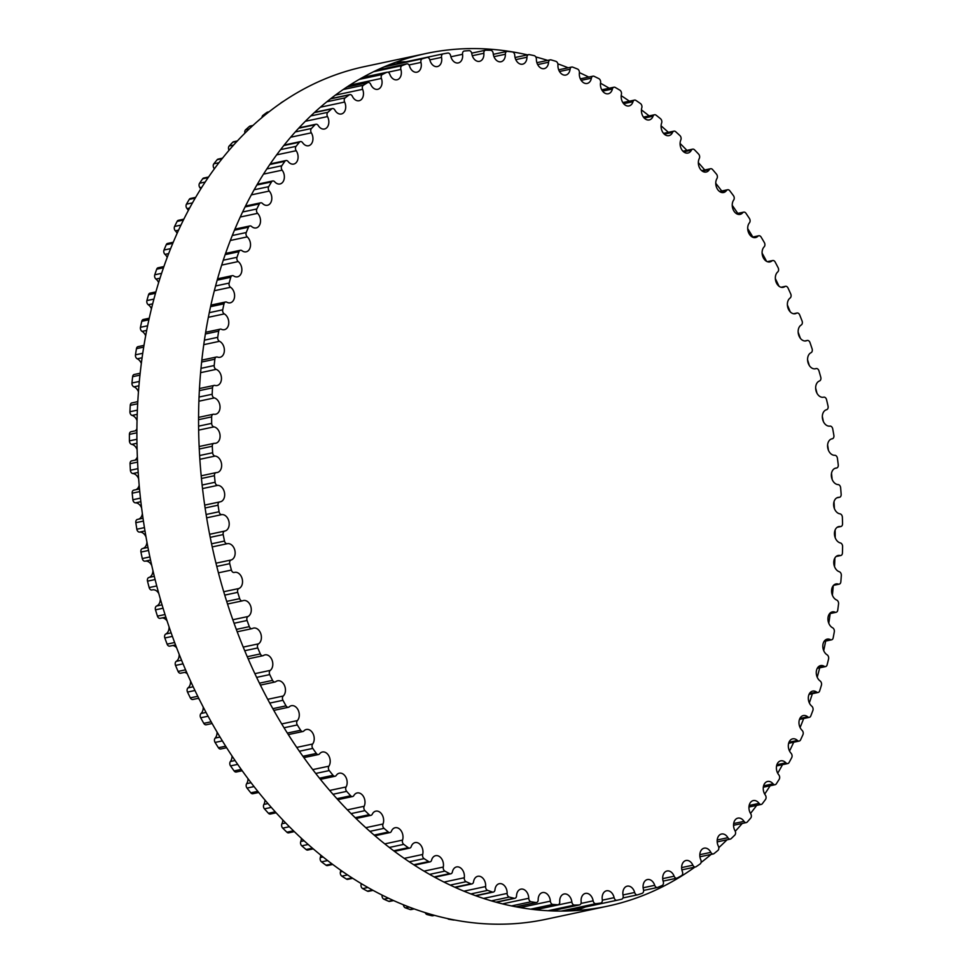 <?xml version="1.0" encoding="UTF-8"?>
<svg xmlns="http://www.w3.org/2000/svg" width="972" height="972" viewBox="0 0 972 972"><rect width="100%" height="100%" fill="white"/><g stroke="black" fill="none" stroke-linecap="round" stroke-linejoin="round"><path stroke-width="1.46" d="M141.317 363.467A8.371 5.99 78 0 0 137.271 358.802A3.159 2.26 -102 0 1 135.472 354.829A432.054 309.218 -102 0 1 136.457 348.656A3.159 2.26 -102 0 1 138.06 346.64L143.978 345.376M217.449 357.076A8.371 5.99 78 0 0 220.012 357.295A8.371 5.99 78 0 0 224.374 349.896A8.371 5.99 78 0 0 219.514 341.306A3.159 2.26 -102 0 1 217.716 337.333A432.054 309.218 -102 0 1 218.688 331.173A3.159 2.26 -102 0 1 220.292 329.144A3.159 2.26 -102 0 1 221.422 329.289A8.371 5.99 78 0 0 224.398 329.678A8.371 5.99 78 0 0 228.772 322.57A8.371 5.99 78 0 0 224.313 313.907A3.159 2.26 -102 0 1 222.71 309.813A432.054 309.218 -102 0 1 224.01 303.811A3.159 2.26 -102 0 1 225.565 301.988A3.159 2.26 -102 0 1 226.853 302.219A8.371 5.99 78 0 0 230.243 302.814A8.371 5.99 78 0 0 234.604 295.986A8.371 5.99 78 0 0 230.546 287.287A3.159 2.26 -102 0 1 229.149 283.083A432.054 309.218 -102 0 1 230.765 277.287A3.159 2.26 -102 0 1 232.272 275.659A3.159 2.26 -102 0 1 233.705 275.975A8.371 5.99 78 0 0 237.496 276.813A8.371 5.99 78 0 0 241.858 270.265A8.371 5.99 78 0 0 238.201 261.565A3.159 2.26 -102 0 1 237.01 257.288A432.054 309.218 -102 0 1 238.942 251.712A3.159 2.26 -102 0 1 240.388 250.266A3.159 2.26 -102 0 1 241.967 250.691A8.371 5.99 78 0 0 246.159 251.821A8.371 5.99 78 0 0 250.497 245.552A8.371 5.99 78 0 0 247.24 236.889A3.159 2.26 -102 0 1 246.244 232.539A432.054 309.218 -102 0 1 248.48 227.205A3.159 2.26 -102 0 1 249.865 225.954A3.159 2.26 -102 0 1 251.59 226.488A8.371 5.99 78 0 0 256.158 227.934A8.371 5.99 78 0 0 260.472 221.944A8.371 5.99 78 0 0 257.604 213.342A3.159 2.26 -102 0 1 256.827 208.968A432.054 309.218 -102 0 1 259.354 203.901A3.159 2.26 -102 0 1 260.654 202.82A3.159 2.26 -102 0 1 262.513 203.488A8.371 5.99 78 0 0 267.446 205.274A8.371 5.99 78 0 0 271.735 199.564A8.371 5.99 78 0 0 269.256 191.071A3.159 2.26 -102 0 1 268.697 186.673A432.054 309.218 -102 0 1 271.504 181.91A3.159 2.26 -102 0 1 272.719 180.974A3.159 2.26 -102 0 1 274.712 181.8A8.371 5.99 78 0 0 279.997 183.963A8.371 5.99 78 0 0 284.249 178.508A8.371 5.99 78 0 0 282.135 170.161A3.159 2.26 -102 0 1 281.807 165.75A432.054 309.218 -102 0 1 284.869 161.316A3.159 2.26 -102 0 1 285.987 160.538A3.159 2.26 -102 0 1 288.113 161.51A8.371 5.99 78 0 0 293.726 164.074A8.371 5.99 78 0 0 297.93 158.898A8.371 5.99 78 0 0 296.181 150.709A3.159 2.26 -102 0 1 296.071 146.335A432.054 309.218 -102 0 1 299.388 142.24A3.159 2.26 -102 0 1 300.397 141.596A3.159 2.26 -102 0 1 302.644 142.726A8.371 5.99 78 0 0 308.574 145.739A8.371 5.99 78 0 0 311.332 132.824A3.159 2.26 -102 0 1 311.453 128.486A432.054 309.218 -102 0 1 315.001 124.744A3.159 2.26 -102 0 1 315.9 124.246A3.159 2.26 -102 0 1 318.245 125.546A8.371 5.99 78 0 0 324.478 129.009A8.371 5.99 78 0 0 327.503 116.579A3.159 2.26 -102 0 1 327.856 112.302A432.054 309.218 -102 0 1 331.622 108.949A3.159 2.26 -102 0 1 332.388 108.548A3.159 2.26 -102 0 1 334.854 110.043A8.371 5.99 78 0 0 341.354 113.979A8.371 5.99 78 0 0 344.635 102.048A3.159 2.26 -102 0 1 345.206 97.856A432.054 309.218 -102 0 1 349.167 94.904A3.159 2.26 -102 0 1 349.811 94.612A3.159 2.26 -102 0 1 352.362 96.289A8.371 5.99 78 0 0 359.13 100.724A8.371 5.99 78 0 0 362.629 89.315A3.159 2.26 -102 0 1 363.419 85.232A432.054 309.218 -102 0 1 367.562 82.681A3.159 2.26 -102 0 1 368.072 82.474A3.159 2.26 -102 0 1 370.721 84.345A8.371 5.99 78 0 0 377.707 89.315A8.371 5.99 78 0 0 381.413 78.428A3.159 2.26 -102 0 1 382.421 74.467A432.054 309.218 -102 0 1 386.722 72.341A3.159 2.26 -102 0 1 387.099 72.22A3.159 2.26 -102 0 1 389.808 74.285A8.371 5.99 78 0 0 397.001 79.777A8.371 5.99 78 0 0 400.889 69.449A3.159 2.26 -102 0 1 402.104 65.622A432.054 309.218 -102 0 1 406.551 63.933A3.159 2.26 -102 0 1 406.782 63.873A3.159 2.26 -102 0 1 409.564 66.145A8.371 5.99 78 0 0 416.927 72.183A8.371 5.99 78 0 0 420.973 62.415A3.159 2.26 -102 0 1 422.383 58.757A432.054 309.218 -102 0 1 426.951 57.494A3.159 2.26 -102 0 1 427.036 57.482A3.159 2.26 -102 0 1 429.867 59.972A8.371 5.99 78 0 0 437.388 66.57A8.371 5.99 78 0 0 441.555 57.36A3.159 2.26 -102 0 1 443.123 53.885A3.159 2.26 -102 0 1 443.171 53.873A432.054 309.218 -102 0 1 447.837 53.059A3.159 2.26 -102 0 1 450.644 55.781A8.371 5.99 78 0 0 458.286 62.937A8.371 5.99 78 0 0 462.55 54.298A3.159 2.26 -102 0 1 464.154 51.042A3.159 2.26 -102 0 1 464.349 51.006A432.054 309.218 -102 0 1 469.099 50.653A3.159 2.26 -102 0 1 471.785 53.606A8.371 5.99 78 0 0 479.524 61.333A8.371 5.99 78 0 0 483.849 53.266A3.159 2.26 -102 0 1 485.478 50.216A3.159 2.26 -102 0 1 485.842 50.179A432.054 309.218 -102 0 1 490.629 50.277A3.159 2.26 -102 0 1 493.193 53.448A8.371 5.99 78 0 0 500.993 61.746A8.371 5.99 78 0 0 505.355 54.25A3.159 2.26 -102 0 1 507.007 51.419A3.159 2.26 -102 0 1 507.518 51.395A432.054 309.218 -102 0 1 512.341 51.941A3.159 2.26 -102 0 1 514.747 55.307A8.371 5.99 78 0 0 522.596 64.176A8.371 5.99 78 0 0 526.97 57.251A3.159 2.26 -102 0 1 528.622 54.639A3.159 2.26 -102 0 1 529.29 54.626A432.054 309.218 -102 0 1 534.114 55.623A3.159 2.26 -102 0 1 536.374 59.183A8.371 5.99 78 0 0 544.235 68.623A8.371 5.99 78 0 0 548.572 62.257A3.159 2.26 -102 0 1 550.225 59.851A3.159 2.26 -102 0 1 551.051 59.887A432.054 309.218 -102 0 1 555.863 61.321A3.159 2.26 -102 0 1 557.952 65.051A8.371 5.99 78 0 0 565.789 75.063A8.371 5.99 78 0 0 570.09 69.243A3.159 2.26 -102 0 1 571.706 67.044A3.159 2.26 -102 0 1 572.702 67.141A432.054 309.218 -102 0 1 577.477 69.012A3.159 2.26 -102 0 1 579.385 72.888A8.371 5.99 78 0 0 587.173 83.446A8.371 5.99 78 0 0 591.389 78.173A3.159 2.26 -102 0 1 592.993 76.181A3.159 2.26 -102 0 1 594.135 76.338A432.054 309.218 -102 0 1 598.849 78.635A3.159 2.26 -102 0 1 600.575 82.656A8.371 5.99 78 0 0 608.278 93.762A8.371 5.99 78 0 0 612.396 89.011A3.159 2.26 -102 0 1 613.94 87.213A3.159 2.26 -102 0 1 615.252 87.456A432.054 309.218 -102 0 1 619.881 90.177A3.159 2.26 -102 0 1 621.412 94.308A8.371 5.99 78 0 0 622.943 102.74A8.371 5.99 78 0 0 629.006 105.936A8.371 5.99 78 0 0 632.991 101.696A3.159 2.26 -102 0 1 634.485 100.104A3.159 2.26 -102 0 1 635.943 100.432A432.054 309.218 -102 0 1 640.463 103.554A3.159 2.26 -102 0 1 641.799 107.783A8.371 5.99 78 0 0 643.039 116.494A8.371 5.99 78 0 0 649.26 119.921A8.371 5.99 78 0 0 653.075 116.178A3.159 2.26 -102 0 1 654.521 114.757A3.159 2.26 -102 0 1 656.112 115.206A432.054 309.218 -102 0 1 660.51 118.718A3.159 2.26 -102 0 1 661.628 123.019A8.371 5.99 78 0 0 662.576 131.985A8.371 5.99 78 0 0 668.93 135.643A8.371 5.99 78 0 0 672.563 132.374A3.159 2.26 -102 0 1 673.936 131.147A3.159 2.26 -102 0 1 675.674 131.706A432.054 309.218 -102 0 1 679.926 135.582A3.159 2.26 -102 0 1 680.825 139.944A8.371 5.99 78 0 0 681.457 149.141A8.371 5.99 78 0 0 687.945 153.041A8.371 5.99 78 0 0 691.359 150.223A3.159 2.26 -102 0 1 692.647 149.153A3.159 2.26 -102 0 1 694.53 149.846A432.054 309.218 -102 0 1 698.601 154.086A3.159 2.26 -102 0 1 699.293 158.485A8.371 5.99 78 0 0 699.573 167.877A8.371 5.99 78 0 0 706.194 172.032A8.371 5.99 78 0 0 709.366 169.626A3.159 2.26 -102 0 1 710.568 168.727A3.159 2.26 -102 0 1 712.585 169.565A432.054 309.218 -102 0 1 716.473 174.134A3.159 2.26 -102 0 1 716.947 178.544A8.371 5.99 78 0 0 716.862 188.106A8.371 5.99 78 0 0 723.605 192.517A8.371 5.99 78 0 0 726.521 190.5A3.159 2.26 -102 0 1 727.615 189.747A3.159 2.26 -102 0 1 729.753 190.743A432.054 309.218 -102 0 1 733.435 195.627A3.159 2.26 -102 0 1 733.69 200.025A8.371 5.99 78 0 0 733.216 209.721A8.371 5.99 78 0 0 740.081 214.387A8.371 5.99 78 0 0 742.705 212.746A3.159 2.26 -102 0 1 743.702 212.127A3.159 2.26 -102 0 1 745.961 213.281A432.054 309.218 -102 0 1 749.412 218.457A3.159 2.26 -102 0 1 749.436 222.831A8.371 5.99 78 0 0 748.574 232.636A8.371 5.99 78 0 0 755.548 237.557A8.371 5.99 78 0 0 757.881 236.257A3.159 2.26 -102 0 1 758.755 235.759A3.159 2.26 -102 0 1 761.125 237.095A432.054 309.218 -102 0 1 764.332 242.526A3.159 2.26 -102 0 1 764.138 246.852A8.371 5.99 78 0 0 762.862 256.73A8.371 5.99 78 0 0 769.946 261.918A8.371 5.99 78 0 0 771.95 260.909A3.159 2.26 -102 0 1 772.704 260.532A3.159 2.26 -102 0 1 775.17 262.039A432.054 309.218 -102 0 1 778.135 267.725A3.159 2.26 -102 0 1 777.709 271.966A8.371 5.99 78 0 0 776.008 281.88A8.371 5.99 78 0 0 783.189 287.335A8.371 5.99 78 0 0 784.854 286.594A3.159 2.26 -102 0 1 785.473 286.315A3.159 2.26 -102 0 1 788.037 288.028A432.054 309.218 -102 0 1 790.722 293.909A3.159 2.26 -102 0 1 790.078 298.064A8.371 5.99 78 0 0 787.952 307.978A8.371 5.99 78 0 0 795.218 313.701A8.371 5.99 78 0 0 796.518 313.203A3.159 2.26 -102 0 1 797.016 313.008A3.159 2.26 -102 0 1 799.664 314.904A432.054 309.218 -102 0 1 802.07 320.979A3.159 2.26 -102 0 1 801.207 325.025A8.371 5.99 78 0 0 798.632 334.89A8.371 5.99 78 0 0 805.982 340.893A8.371 5.99 78 0 0 806.906 340.577A3.159 2.26 -102 0 1 807.258 340.467A3.159 2.26 -102 0 1 809.992 342.569A432.054 309.218 -102 0 1 812.094 348.79A3.159 2.26 -102 0 1 811.025 352.702A8.371 5.99 78 0 0 807.987 362.495A8.371 5.99 78 0 0 815.423 368.765A8.371 5.99 78 0 0 815.97 368.619A3.159 2.26 -102 0 1 816.176 368.558A3.159 2.26 -102 0 1 818.959 370.867A432.054 309.218 -102 0 1 820.769 377.221A3.159 2.26 -102 0 1 819.481 380.988A8.371 5.99 78 0 0 815.994 390.647A8.371 5.99 78 0 0 823.503 397.208A8.371 5.99 78 0 0 823.649 397.171A3.159 2.26 -102 0 1 823.709 397.159A3.159 2.26 -102 0 1 826.552 399.674A432.054 309.218 -102 0 1 828.047 406.126A3.159 2.26 -102 0 1 826.552 409.722A8.371 5.99 78 0 0 822.567 419.041A8.371 5.99 78 0 0 829.918 426.113A3.159 2.26 -102 0 1 832.712 428.859A432.054 309.218 -102 0 1 833.879 435.371A3.159 2.26 -102 0 1 832.299 438.773A3.159 2.26 -102 0 1 832.19 438.785A8.371 5.99 78 0 0 831.935 438.834A8.371 5.99 78 0 0 827.731 447.8A8.371 5.99 78 0 0 834.741 455.297A3.159 2.26 -102 0 1 837.414 458.274A432.054 309.218 -102 0 1 838.253 464.823A3.159 2.26 -102 0 1 836.637 468.006A3.159 2.26 -102 0 1 836.382 468.042A8.371 5.99 78 0 0 835.713 468.127A8.371 5.99 78 0 0 831.461 476.802A8.371 5.99 78 0 0 838.107 484.591A3.159 2.26 -102 0 1 840.634 487.786A432.054 309.218 -102 0 1 841.157 494.323A3.159 2.26 -102 0 1 839.516 497.3A3.159 2.26 -102 0 1 839.103 497.336A8.371 5.99 78 0 0 838.01 497.421A8.371 5.99 78 0 0 833.721 505.817A8.371 5.99 78 0 0 839.978 513.848A3.159 2.26 -102 0 1 842.372 517.25A432.054 309.218 -102 0 1 842.554 523.762A3.159 2.26 -102 0 1 840.902 526.508A3.159 2.26 -102 0 1 840.33 526.532A8.371 5.99 78 0 0 838.812 526.581A8.371 5.99 78 0 0 834.498 534.697A8.371 5.99 78 0 0 840.367 542.935A3.159 2.26 -102 0 1 842.603 546.519A432.054 309.218 -102 0 1 842.445 552.971A3.159 2.26 -102 0 1 840.792 555.51A3.159 2.26 -102 0 1 840.063 555.498A8.371 5.99 78 0 0 838.131 555.474A8.371 5.99 78 0 0 833.794 563.298A8.371 5.99 78 0 0 839.261 571.706A3.159 2.26 -102 0 1 841.327 575.46A432.054 309.218 -102 0 1 840.841 581.815A3.159 2.26 -102 0 1 839.201 584.148A3.159 2.26 -102 0 1 838.314 584.099A8.371 5.99 78 0 0 835.956 583.953A8.371 5.99 78 0 0 831.595 591.486A8.371 5.99 78 0 0 836.661 600.028A3.159 2.26 -102 0 1 838.557 603.928A432.054 309.218 -102 0 1 837.743 610.173A3.159 2.26 -102 0 1 836.127 612.287A3.159 2.26 -102 0 1 835.082 612.178A8.371 5.99 78 0 0 832.299 611.886A8.371 5.99 78 0 0 827.937 619.14A8.371 5.99 78 0 0 832.603 627.778A3.159 2.26 -102 0 1 834.304 631.812A432.054 309.218 -102 0 1 833.162 637.899A3.159 2.26 -102 0 1 831.57 639.819A3.159 2.26 -102 0 1 830.367 639.625A8.371 5.99 78 0 0 827.184 639.139A8.371 5.99 78 0 0 822.81 646.113A8.371 5.99 78 0 0 827.075 654.8A3.159 2.26 -102 0 1 828.581 658.943A432.054 309.218 -102 0 1 827.111 664.848A3.159 2.26 -102 0 1 825.58 666.573A3.159 2.26 -102 0 1 824.22 666.306A8.371 5.99 78 0 0 820.635 665.589A8.371 5.99 78 0 0 816.261 672.284A8.371 5.99 78 0 0 820.125 680.983A3.159 2.26 -102 0 1 821.425 685.224A432.054 309.218 -102 0 1 819.651 690.922A3.159 2.26 -102 0 1 818.169 692.453A3.159 2.26 -102 0 1 816.662 692.076A8.371 5.99 78 0 0 812.665 691.104A8.371 5.99 78 0 0 808.315 697.507A8.371 5.99 78 0 0 811.778 706.194A3.159 2.26 -102 0 1 812.871 710.508A432.054 309.218 -102 0 1 810.782 715.975A3.159 2.26 -102 0 1 809.372 717.324A3.159 2.26 -102 0 1 807.72 716.838A8.371 5.99 78 0 0 803.334 715.562A8.371 5.99 78 0 0 799.008 721.686A8.371 5.99 78 0 0 802.07 730.324A3.159 2.26 -102 0 1 802.945 734.686A432.054 309.218 -102 0 1 800.563 739.886A3.159 2.26 -102 0 1 799.227 741.053A3.159 2.26 -102 0 1 797.429 740.457A8.371 5.99 78 0 0 792.678 738.842A8.371 5.99 78 0 0 788.377 744.698A8.371 5.99 78 0 0 791.05 753.239A3.159 2.26 -102 0 1 791.718 757.638A432.054 309.218 -102 0 1 789.057 762.546A3.159 2.26 -102 0 1 787.794 763.555A3.159 2.26 -102 0 1 785.862 762.813A8.371 5.99 78 0 0 780.747 760.845A8.371 5.99 78 0 0 776.482 766.422A8.371 5.99 78 0 0 778.779 774.854A3.159 2.26 -102 0 1 779.216 779.252A432.054 309.218 -102 0 1 776.288 783.857A3.159 2.26 -102 0 1 775.121 784.708A3.159 2.26 -102 0 1 773.056 783.821A8.371 5.99 78 0 0 767.613 781.452A8.371 5.99 78 0 0 763.385 786.761A8.371 5.99 78 0 0 765.304 795.047A3.159 2.26 -102 0 1 765.523 799.434A432.054 309.218 -102 0 1 762.327 803.71A3.159 2.26 -102 0 1 761.27 804.415A3.159 2.26 -102 0 1 759.083 803.358A8.371 5.99 78 0 0 753.312 800.576A8.371 5.99 78 0 0 750.7 813.722A3.159 2.26 -102 0 1 750.7 818.084A432.054 309.218 -102 0 1 747.261 821.996A3.159 2.26 -102 0 1 746.302 822.579A3.159 2.26 -102 0 1 744.005 821.352A8.371 5.99 78 0 0 737.918 818.12A8.371 5.99 78 0 0 735.026 830.793A3.159 2.26 -102 0 1 734.796 835.106A432.054 309.218 -102 0 1 731.138 838.654A3.159 2.26 -102 0 1 730.3 839.103A3.159 2.26 -102 0 1 727.894 837.706A8.371 5.99 78 0 0 721.528 834.012A8.371 5.99 78 0 0 718.369 846.187A3.159 2.26 -102 0 1 717.919 850.427A432.054 309.218 -102 0 1 714.043 853.586A3.159 2.26 -102 0 1 713.339 853.926A3.159 2.26 -102 0 1 710.824 852.347A8.371 5.99 78 0 0 704.19 848.155A8.371 5.99 78 0 0 700.788 859.831A3.159 2.26 -102 0 1 700.119 863.974A432.054 309.218 -102 0 1 696.061 866.732A3.159 2.26 -102 0 1 695.478 866.975A3.159 2.26 -102 0 1 692.878 865.202A8.371 5.99 78 0 0 686.001 860.499A8.371 5.99 78 0 0 682.393 871.641A3.159 2.26 -102 0 1 681.494 875.675A432.054 309.218 -102 0 1 677.265 878.02A3.159 2.26 -102 0 1 676.828 878.178A3.159 2.26 -102 0 1 674.143 876.209A8.371 5.99 78 0 0 667.059 870.985A8.371 5.99 78 0 0 663.256 881.592A3.159 2.26 -102 0 1 662.151 885.48A432.054 309.218 -102 0 1 657.765 887.4A3.159 2.26 -102 0 1 657.461 887.485A3.159 2.26 -102 0 1 654.715 885.31A8.371 5.99 78 0 0 647.425 879.551A8.371 5.99 78 0 0 643.464 889.599A3.159 2.26 -102 0 1 642.152 893.341A432.054 309.218 -102 0 1 637.632 894.823A3.159 2.26 -102 0 1 637.486 894.86A3.159 2.26 -102 0 1 634.667 892.478A8.371 5.99 78 0 0 627.219 886.16A8.371 5.99 78 0 0 623.113 895.649A3.159 2.26 -102 0 1 621.606 899.234A432.054 309.218 -102 0 1 617.05 900.242A432.054 309.218 -102 0 1 616.977 900.266A3.159 2.26 -102 0 1 614.122 897.666A8.371 5.99 78 0 0 606.528 890.789A8.371 5.99 78 0 0 602.312 899.708A3.159 2.26 -102 0 1 600.72 903.085A3.159 2.26 -102 0 1 600.611 903.097A432.054 309.218 -102 0 1 595.897 903.681A3.159 2.26 -102 0 1 593.151 900.85A8.371 5.99 78 0 0 585.448 893.402A8.371 5.99 78 0 0 581.159 901.761A3.159 2.26 -102 0 1 579.531 904.908A3.159 2.26 -102 0 1 579.263 904.944A432.054 309.218 -102 0 1 574.488 905.078A3.159 2.26 -102 0 1 571.864 902.016A8.371 5.99 78 0 0 564.088 893.997A8.371 5.99 78 0 0 559.738 901.785A3.159 2.26 -102 0 1 558.098 904.725A3.159 2.26 -102 0 1 557.661 904.75A432.054 309.218 -102 0 1 552.849 904.434A3.159 2.26 -102 0 1 550.371 901.166A8.371 5.99 78 0 0 542.534 892.575A8.371 5.99 78 0 0 538.172 899.793A3.159 2.26 -102 0 1 536.52 902.514A3.159 2.26 -102 0 1 535.924 902.526A432.054 309.218 -102 0 1 531.101 901.761A3.159 2.26 -102 0 1 528.756 898.286A8.371 5.99 78 0 0 520.907 889.137A8.371 5.99 78 0 0 516.545 895.783A3.159 2.26 -102 0 1 514.893 898.298A3.159 2.26 -102 0 1 514.152 898.274A432.054 309.218 -102 0 1 509.316 897.059A3.159 2.26 -102 0 1 507.141 893.414A8.371 5.99 78 0 0 499.304 883.694A8.371 5.99 78 0 0 494.967 889.781A3.159 2.26 -102 0 1 493.339 892.077A3.159 2.26 -102 0 1 492.427 892.029A432.054 309.218 -102 0 1 487.628 890.364A3.159 2.26 -102 0 1 485.623 886.561A8.371 5.99 78 0 0 477.811 876.282A8.371 5.99 78 0 0 473.546 881.823A3.159 2.26 -102 0 1 471.942 883.913A3.159 2.26 -102 0 1 470.873 883.791A432.054 309.218 -102 0 1 466.123 881.701A3.159 2.26 -102 0 1 464.3 877.752A8.371 5.99 78 0 0 456.561 866.927A8.371 5.99 78 0 0 452.393 871.933A3.159 2.26 -102 0 1 450.814 873.816A3.159 2.26 -102 0 1 449.586 873.621A432.054 309.218 -102 0 1 444.909 871.119A3.159 2.26 -102 0 1 443.281 867.036A8.371 5.99 78 0 0 441.616 858.762A8.371 5.99 78 0 0 435.626 855.676A8.371 5.99 78 0 0 431.58 860.159A3.159 2.26 -102 0 1 430.049 861.86A3.159 2.26 -102 0 1 428.676 861.569A432.054 309.218 -102 0 1 424.096 858.653A3.159 2.26 -102 0 1 422.662 854.473A8.371 5.99 78 0 0 421.265 845.895A8.371 5.99 78 0 0 415.129 842.59A8.371 5.99 78 0 0 411.229 846.576A3.159 2.26 -102 0 1 409.759 848.082A3.159 2.26 -102 0 1 408.228 847.693A432.054 309.218 -102 0 1 403.769 844.376A3.159 2.26 -102 0 1 402.542 840.1A8.371 5.99 78 0 0 401.436 831.267A8.371 5.99 78 0 0 395.154 827.719A8.371 5.99 78 0 0 391.424 831.218A3.159 2.26 -102 0 1 390.015 832.542A3.159 2.26 -102 0 1 388.35 832.044A432.054 309.218 -102 0 1 384.025 828.351A3.159 2.26 -102 0 1 383.004 824.013A8.371 5.99 78 0 0 382.215 814.925A8.371 5.99 78 0 0 375.8 811.146A8.371 5.99 78 0 0 372.276 814.184A3.159 2.26 -102 0 1 370.94 815.338A3.159 2.26 -102 0 1 369.129 814.706A432.054 309.218 -102 0 1 364.962 810.648A3.159 2.26 -102 0 1 364.16 806.274A8.371 5.99 78 0 0 363.71 796.967A8.371 5.99 78 0 0 357.161 792.945A8.371 5.99 78 0 0 353.857 795.546A3.159 2.26 -102 0 1 352.617 796.53A3.159 2.26 -102 0 1 350.661 795.776A432.054 309.218 -102 0 1 346.676 791.366A3.159 2.26 -102 0 1 346.093 786.956A8.371 5.99 78 0 0 345.996 777.479A8.371 5.99 78 0 0 339.313 773.202A8.371 5.99 78 0 0 336.263 775.401A3.159 2.26 -102 0 1 335.121 776.227A3.159 2.26 -102 0 1 333.044 775.316A432.054 309.218 -102 0 1 329.253 770.577A3.159 2.26 -102 0 1 328.888 766.179A8.371 5.99 78 0 0 329.168 756.544A8.371 5.99 78 0 0 322.364 752.012A8.371 5.99 78 0 0 319.594 753.822A3.159 2.26 -102 0 1 318.537 754.515A3.159 2.26 -102 0 1 316.337 753.434A432.054 309.218 -102 0 1 312.777 748.404A3.159 2.26 -102 0 1 312.632 744.017A8.371 5.99 78 0 0 313.3 734.261A8.371 5.99 78 0 0 306.374 729.474A8.371 5.99 78 0 0 303.896 730.932A3.159 2.26 -102 0 1 302.96 731.491A3.159 2.26 -102 0 1 300.652 730.251A432.054 309.218 -102 0 1 297.31 724.942A3.159 2.26 -102 0 1 297.396 720.592A8.371 5.99 78 0 0 298.465 710.751A8.371 5.99 78 0 0 291.43 705.696A8.371 5.99 78 0 0 289.267 706.838A3.159 2.26 -102 0 1 288.453 707.276A3.159 2.26 -102 0 1 286.035 705.854A432.054 309.218 -102 0 1 282.949 700.29A3.159 2.26 -102 0 1 283.253 696.013A8.371 5.99 78 0 0 284.735 686.111A8.371 5.99 78 0 0 277.603 680.789A8.371 5.99 78 0 0 275.781 681.651A3.159 2.26 -102 0 1 275.088 681.98A3.159 2.26 -102 0 1 272.561 680.376A432.054 309.218 -102 0 1 269.742 674.592A3.159 2.26 -102 0 1 270.277 670.388A8.371 5.99 78 0 0 272.184 660.474A8.371 5.99 78 0 0 264.967 654.873A8.371 5.99 78 0 0 263.485 655.493A3.159 2.26 -102 0 1 262.926 655.723A3.159 2.26 -102 0 1 260.314 653.925A432.054 309.218 -102 0 1 257.762 647.947A3.159 2.26 -102 0 1 258.528 643.841A8.371 5.99 78 0 0 260.873 633.951A8.371 5.99 78 0 0 253.558 628.082A8.371 5.99 78 0 0 252.441 628.483A3.159 2.26 -102 0 1 252.027 628.641A3.159 2.26 -102 0 1 249.33 626.636A432.054 309.218 -102 0 1 247.082 620.488A3.159 2.26 -102 0 1 248.042 616.503A8.371 5.99 78 0 0 250.849 606.674A8.371 5.99 78 0 0 243.45 600.538A8.371 5.99 78 0 0 242.721 600.757A3.159 2.26 -102 0 1 242.441 600.854A3.159 2.26 -102 0 1 239.683 598.643A432.054 309.218 -102 0 1 237.715 592.349A3.159 2.26 -102 0 1 238.905 588.51A8.371 5.99 78 0 0 242.162 578.777A8.371 5.99 78 0 0 234.689 572.362A8.371 5.99 78 0 0 234.337 572.447A3.159 2.26 -102 0 1 234.216 572.484A3.159 2.26 -102 0 1 231.397 570.066A432.054 309.218 -102 0 1 229.744 563.663A3.159 2.26 -102 0 1 231.129 559.981A8.371 5.99 78 0 0 234.86 550.431A8.371 5.99 78 0 0 227.363 543.688A3.159 2.26 -102 0 1 224.508 541.052A432.054 309.218 -102 0 1 223.183 534.576A3.159 2.26 -102 0 1 224.751 531.064A3.159 2.26 -102 0 1 224.775 531.064A8.371 5.99 78 0 0 224.824 531.052A8.371 5.99 78 0 0 229.015 521.94A8.371 5.99 78 0 0 221.81 514.601A3.159 2.26 -102 0 1 219.077 511.734A432.054 309.218 -102 0 1 218.068 505.209A3.159 2.26 -102 0 1 219.672 501.917A3.159 2.26 -102 0 1 219.854 501.892A8.371 5.99 78 0 0 220.316 501.819A8.371 5.99 78 0 0 224.544 492.998A8.371 5.99 78 0 0 217.716 485.356A3.159 2.26 -102 0 1 215.116 482.258A432.054 309.218 -102 0 1 214.435 475.709A3.159 2.26 -102 0 1 216.063 472.635A3.159 2.26 -102 0 1 216.392 472.599A8.371 5.99 78 0 0 217.278 472.501A8.371 5.99 78 0 0 221.555 463.972A8.371 5.99 78 0 0 215.104 456.062A3.159 2.26 -102 0 1 212.637 452.758A432.054 309.218 -102 0 1 212.285 446.233A3.159 2.26 -102 0 1 213.925 443.366A3.159 2.26 -102 0 1 214.423 443.341A8.371 5.99 78 0 0 215.723 443.256A8.371 5.99 78 0 0 220.024 435.006A8.371 5.99 78 0 0 213.962 426.866A3.159 2.26 -102 0 1 211.653 423.379A432.054 309.218 -102 0 1 211.641 416.891A3.159 2.26 -102 0 1 213.293 414.242A3.159 2.26 -102 0 1 213.937 414.242A8.371 5.99 78 0 0 215.663 414.218A8.371 5.99 78 0 0 220 406.247A8.371 5.99 78 0 0 214.326 397.925A3.159 2.26 -102 0 1 212.175 394.255A432.054 309.218 -102 0 1 212.491 387.84A3.159 2.26 -102 0 1 214.144 385.41A3.159 2.26 -102 0 1 214.946 385.434A8.371 5.99 78 0 0 217.096 385.52A8.371 5.99 78 0 0 221.446 377.829A8.371 5.99 78 0 0 216.173 369.36A3.159 2.26 -102 0 1 214.192 365.521A432.054 309.218 -102 0 1 214.848 359.227A3.159 2.26 -102 0 1 216.477 357.003A3.159 2.26 -102 0 1 217.449 357.076M145.654 335.741A8.371 5.99 78 0 0 142.07 331.391A3.159 2.26 -102 0 1 140.466 327.297A432.054 309.218 -102 0 1 141.766 321.307A3.159 2.26 -102 0 1 143.334 319.484L149.226 318.233M151.438 308.732A8.371 5.99 78 0 0 148.315 304.771A3.159 2.26 -102 0 1 146.906 300.579A432.054 309.218 -102 0 1 148.534 294.771A3.159 2.26 -102 0 1 150.04 293.143L155.872 291.904M158.63 282.573A8.371 5.99 78 0 0 155.97 279.061A3.159 2.26 -102 0 1 154.767 274.784A432.054 309.218 -102 0 1 156.699 269.195A3.159 2.26 -102 0 1 158.157 267.762L163.891 266.535M167.208 257.398A8.371 5.99 78 0 0 164.997 254.372A3.159 2.26 -102 0 1 164.013 250.035A432.054 309.218 -102 0 1 166.248 244.701A3.159 2.26 -102 0 1 167.621 243.437L173.235 242.247M177.111 233.329A8.371 5.99 78 0 0 175.361 230.838A3.159 2.26 -102 0 1 174.595 226.452A432.054 309.218 -102 0 1 177.123 221.397A3.159 2.26 -102 0 1 178.423 220.304L183.83 219.162M188.313 210.474A8.371 5.99 78 0 0 187.013 208.567A3.159 2.26 -102 0 1 186.466 204.156A432.054 309.218 -102 0 1 189.261 199.394A3.159 2.26 -102 0 1 190.476 198.47L195.639 197.377M200.742 188.945A8.371 5.99 78 0 0 199.892 187.645A3.159 2.26 -102 0 1 199.564 183.246A432.054 309.218 -102 0 1 202.638 178.812A3.159 2.26 -102 0 1 203.743 178.034L208.555 177.013M214.35 168.836A8.371 5.99 78 0 0 213.949 168.205A3.159 2.26 -102 0 1 213.84 163.818A432.054 309.218 -102 0 1 217.157 159.724A3.159 2.26 -102 0 1 218.165 159.092L222.503 158.169M229.052 150.247A3.159 2.26 -102 0 1 229.21 145.982A432.054 309.218 -102 0 1 232.758 142.24A3.159 2.26 -102 0 1 233.657 141.73L237.35 140.94M244.908 133.14A3.159 2.26 -102 0 1 245.612 129.798A432.054 309.218 -102 0 1 249.379 126.445A3.159 2.26 -102 0 1 250.156 126.044L252.951 125.449M261.99 117.515A3.159 2.26 -102 0 1 262.962 115.352A432.054 309.218 -102 0 1 266.935 112.4A3.159 2.26 -102 0 1 267.579 112.108L269.074 111.78M280.604 103.287A3.159 2.26 -102 0 1 281.175 102.716A432.054 309.218 -102 0 1 283.836 101.076M454.446 919.974L454.288 920.01A3.159 2.26 -102 0 1 453.693 920.022A432.054 309.218 -102 0 1 448.857 919.257A3.159 2.26 -102 0 1 447.642 918.589M434.581 915.381L432.662 915.782A3.159 2.26 -102 0 1 431.908 915.77A432.054 309.218 -102 0 1 427.085 914.555A3.159 2.26 -102 0 1 425.201 912.623M414.193 908.917L411.095 909.573A3.159 2.26 -102 0 1 410.184 909.513A432.054 309.218 -102 0 1 405.397 907.86A3.159 2.26 -102 0 1 403.392 904.774M393.611 900.57L389.699 901.409A3.159 2.26 -102 0 1 388.63 901.287A432.054 309.218 -102 0 1 383.891 899.197A3.159 2.26 -102 0 1 382.069 895.248A8.371 5.99 78 0 0 382.093 895.078M373.066 890.364L368.57 891.312A3.159 2.26 -102 0 1 367.355 891.117A432.054 309.218 -102 0 1 362.678 888.602A3.159 2.26 -102 0 1 361.049 884.532A8.371 5.99 78 0 0 361.195 883.56M352.739 878.299L347.818 879.344A3.159 2.26 -102 0 1 346.433 879.065A432.054 309.218 -102 0 1 341.852 876.149A3.159 2.26 -102 0 1 340.419 871.957A8.371 5.99 78 0 0 340.71 870.219M332.752 864.448L327.515 865.566A3.159 2.26 -102 0 1 325.985 865.189A432.054 309.218 -102 0 1 321.525 861.86A3.159 2.26 -102 0 1 320.298 857.596A8.371 5.99 78 0 0 320.748 855.117M313.263 848.872L307.784 850.038A3.159 2.26 -102 0 1 306.107 849.54A432.054 309.218 -102 0 1 301.782 845.834A3.159 2.26 -102 0 1 300.773 841.509A8.371 5.99 78 0 0 301.405 838.326M294.358 831.631L288.708 832.834A3.159 2.26 -102 0 1 286.886 832.202A432.054 309.218 -102 0 1 282.731 828.144A3.159 2.26 -102 0 1 281.929 823.758A8.371 5.99 78 0 0 282.767 819.918M276.145 812.799L270.374 814.026A3.159 2.26 -102 0 1 268.43 813.26A432.054 309.218 -102 0 1 264.445 808.85A3.159 2.26 -102 0 1 263.862 804.452A8.371 5.99 78 0 0 264.931 799.992M258.734 792.472L252.878 793.723A3.159 2.26 -102 0 1 250.8 792.812A432.054 309.218 -102 0 1 247.022 788.073A3.159 2.26 -102 0 1 246.657 783.675A8.371 5.99 78 0 0 247.982 778.633M242.21 770.747L236.305 771.999A3.159 2.26 -102 0 1 234.106 770.93A432.054 309.218 -102 0 1 230.534 765.9A3.159 2.26 -102 0 1 230.4 761.513A8.371 5.99 78 0 0 231.992 755.937M226.646 747.723L220.729 748.987A3.159 2.26 -102 0 1 218.408 747.735A432.054 309.218 -102 0 1 215.067 742.426A3.159 2.26 -102 0 1 215.164 738.088A8.371 5.99 78 0 0 217.035 732.038M203.209 707.045A8.371 5.99 78 0 1 201.022 713.497A3.159 2.26 -102 0 0 200.706 717.786A432.054 309.218 -102 0 0 203.792 723.35A3.159 2.26 -102 0 0 206.222 724.772L212.127 723.508A8.371 5.99 78 0 0 212.078 723.52M199.187 699.135A8.371 5.99 78 0 0 197.753 698.431M198.725 698.224L192.845 699.476A3.159 2.26 -102 0 1 190.33 697.872A432.054 309.218 -102 0 1 187.511 692.076A3.159 2.26 -102 0 1 188.046 687.872A8.371 5.99 78 0 0 190.561 681.068M187.329 673.839A8.371 5.99 78 0 0 184.619 672.381M181.242 672.989A3.159 2.26 -102 0 1 180.683 673.219A3.159 2.26 -102 0 1 178.083 671.421A432.054 309.218 -102 0 1 175.531 665.431A3.159 2.26 -102 0 1 176.284 661.337A8.371 5.99 78 0 0 179.152 654.278M176.612 647.753A8.371 5.99 78 0 0 172.712 645.505M170.209 645.979A3.159 2.26 -102 0 1 169.784 646.137A3.159 2.26 -102 0 1 167.099 644.132A432.054 309.218 -102 0 1 164.839 637.984A3.159 2.26 -102 0 1 165.811 633.999A8.371 5.99 78 0 0 169.055 626.818M167.087 620.95A8.371 5.99 78 0 0 162.105 617.937M160.477 618.253A3.159 2.26 -102 0 1 160.198 618.338A3.159 2.26 -102 0 1 157.44 616.139A432.054 309.218 -102 0 1 155.484 609.845A3.159 2.26 -102 0 1 156.662 605.993A8.371 5.99 78 0 0 160.295 598.849M158.788 593.491A8.371 5.99 78 0 0 152.859 589.785M151.972 589.98L152.106 589.943A3.159 2.26 -102 0 1 151.972 589.98A3.159 2.26 -102 0 1 149.153 587.562A432.054 309.218 -102 0 1 147.501 581.159A3.159 2.26 -102 0 1 148.898 577.477A8.371 5.99 78 0 0 152.92 570.552M151.741 565.461A8.371 5.99 78 0 0 145.12 561.172A3.159 2.26 -102 0 1 142.276 558.548A432.054 309.218 -102 0 1 140.94 552.072A3.159 2.26 -102 0 1 142.507 548.56A3.159 2.26 -102 0 1 142.532 548.56L147.951 547.406L142.507 548.56M142.653 548.524A8.371 5.99 78 0 0 146.942 542.109M146.007 536.909A8.371 5.99 78 0 0 139.579 532.097A3.159 2.26 -102 0 1 136.845 529.23A432.054 309.218 -102 0 1 135.837 522.705A3.159 2.26 -102 0 1 137.441 519.413A3.159 2.26 -102 0 1 137.611 519.388L143.006 518.234M138.619 519.157A8.371 5.99 78 0 0 142.362 513.629M141.62 507.967A8.371 5.99 78 0 0 135.485 502.84A3.159 2.26 -102 0 1 132.872 499.754A432.054 309.218 -102 0 1 132.192 493.205A3.159 2.26 -102 0 1 133.82 490.131A3.159 2.26 -102 0 1 134.16 490.095M136.031 489.657A8.371 5.99 78 0 0 139.166 485.198M138.644 478.819A8.371 5.99 78 0 0 132.86 473.546A3.159 2.26 -102 0 1 130.394 470.254A432.054 309.218 -102 0 1 130.054 463.717A3.159 2.26 -102 0 1 131.694 460.862L137.465 459.635M134.914 460.169A8.371 5.99 78 0 0 137.356 456.876M137.101 449.623A8.371 5.99 78 0 0 131.73 444.362A3.159 2.26 -102 0 1 129.41 440.863A432.054 309.218 -102 0 1 129.398 434.387A3.159 2.26 -102 0 1 131.05 431.738L136.894 430.499M135.266 430.839A8.371 5.99 78 0 0 136.906 428.761M137.04 420.56A8.371 5.99 78 0 0 132.083 415.421A3.159 2.26 -102 0 1 129.932 411.739A432.054 309.218 -102 0 1 130.26 405.336A3.159 2.26 -102 0 1 131.9 402.906L137.793 401.643M137.088 401.8A8.371 5.99 78 0 0 137.83 400.914M138.437 391.789A8.371 5.99 78 0 0 133.942 386.844A3.159 2.26 -102 0 1 131.961 383.017A432.054 309.218 -102 0 1 132.617 376.711A3.159 2.26 -102 0 1 134.233 374.487L140.162 373.236M694.871 867.109A435.881 311.951 -102 0 1 607.573 906.171A435.881 311.951 -102 0 1 473.972 895.103A435.881 311.951 -102 0 1 199.503 453.547A435.881 311.951 -102 0 1 426.198 53.484A435.881 311.951 -102 0 1 527.48 54.882M535.766 56.935A435.881 311.951 -102 0 1 547.661 60.398M557.855 63.848A435.881 311.951 -102 0 1 568.183 67.797M579.409 72.633A435.881 311.951 -102 0 1 588.765 77.08M600.489 83.228A435.881 311.951 -102 0 1 609.225 88.221M621.193 95.669A435.881 311.951 -102 0 1 629.394 101.185M641.423 109.897A435.881 311.951 -102 0 1 649.15 115.899M661.094 125.85A435.881 311.951 -102 0 1 668.359 132.326M680.096 143.467A435.881 311.951 -102 0 1 686.925 150.368M698.346 162.64A435.881 311.951 -102 0 1 704.749 169.966M715.744 183.295A435.881 311.951 -102 0 1 721.734 190.998M732.232 205.335A435.881 311.951 -102 0 1 737.784 213.39M747.711 228.651A435.881 311.951 -102 0 1 752.838 237.022M762.109 253.109A435.881 311.951 -102 0 1 766.556 261.322M775.352 278.612A435.881 311.951 -102 0 1 778.973 286.193M787.393 305.014A435.881 311.951 -102 0 1 790.26 311.891M798.146 332.157A435.881 311.951 -102 0 1 800.381 338.353M807.586 359.895A435.881 311.951 -102 0 1 809.299 365.484M815.654 388.047A435.881 311.951 -102 0 1 816.978 393.235M822.324 416.429A435.881 311.951 -102 0 1 823.381 421.544M827.609 444.909A435.881 311.951 -102 0 1 828.448 450.303M831.497 473.376A435.881 311.951 -102 0 1 832.141 479.366M834 501.759A435.881 311.951 -102 0 1 834.401 508.563M835.13 529.995A435.881 311.951 -102 0 1 835.203 537.71M834.887 557.989A435.881 311.951 -102 0 1 834.535 566.652M833.271 585.654A435.881 311.951 -102 0 1 832.384 595.216M830.197 613.551A435.881 311.951 -102 0 1 828.776 623.259M825.665 641.07A435.881 311.951 -102 0 1 823.721 650.645M819.712 667.825A435.881 311.951 -102 0 1 817.221 677.241M812.373 693.68A435.881 311.951 -102 0 1 809.336 702.926M803.686 718.527A435.881 311.951 -102 0 1 800.09 727.554M793.711 742.231A435.881 311.951 -102 0 1 789.531 751.04M782.496 764.685A435.881 311.951 -102 0 1 777.709 773.238M770.128 785.777A435.881 311.951 -102 0 1 764.685 794.075M756.678 805.387A435.881 311.951 -102 0 1 750.518 813.43M742.256 823.43A435.881 311.951 -102 0 1 735.257 831.267M727.02 839.808A435.881 311.951 -102 0 1 718.794 847.645M711.127 854.4A435.881 311.951 -102 0 1 701.043 862.516M426.198 53.484L364.524 66.606A435.881 311.951 78 0 0 137.83 466.669A435.881 311.951 78 0 0 412.286 908.225A435.881 311.951 78 0 0 545.887 919.293L607.573 906.171M576.262 910.545A435.881 311.951 78 0 0 585.411 906.973M406.077 61.758A435.881 311.951 78 0 0 395.823 62.232M137.271 358.802L142.082 357.769M203.768 344.659L219.514 341.306M135.472 354.829L142.738 353.286M204.412 340.164L217.716 337.333M136.457 348.656L143.686 347.125M205.371 334.003L218.688 331.173M142.07 331.391L146.675 330.419M208.348 317.297L224.313 313.907M140.466 327.297L147.598 325.778M209.284 312.668L222.71 309.813M141.766 321.307L148.874 319.788M210.56 306.666L224.01 303.811M148.315 304.771L152.653 303.847M214.338 290.725L230.546 287.287M146.906 300.579L153.904 299.097M215.577 285.975L229.149 283.083M148.534 294.771L155.484 293.289M217.157 280.179L230.765 277.287M155.97 279.061L160.003 278.199M221.677 265.089L238.201 261.565M154.767 274.784L161.583 273.339M223.256 260.217L237.01 257.288M156.699 269.195L163.466 267.762M225.152 254.64L238.942 251.712M164.997 254.372L168.654 253.595M230.328 240.485L247.24 236.889M164.013 250.035L170.61 248.638M232.284 235.516L246.244 232.539M166.248 244.701L172.785 243.316M234.471 230.194L248.48 227.205M175.361 230.838L178.556 230.157M240.23 217.035L257.604 213.342M174.595 226.452L180.926 225.115M242.599 211.993L256.827 208.968M177.123 221.397L183.38 220.061M245.066 206.951L259.354 203.901M187.013 208.567L189.637 208.008M251.323 194.886L269.256 191.071M186.466 204.156L192.468 202.881M254.154 189.759L268.697 186.673M189.261 199.394L195.19 198.142M256.863 185.02L271.504 181.91M199.892 187.645L201.811 187.244M263.497 174.122L282.135 170.161M199.564 183.246L205.165 182.056M266.838 168.934L281.807 165.75M202.638 178.812L208.13 177.645M269.803 164.523L284.869 161.316M213.949 168.205L214.97 167.986M276.656 154.864L296.181 150.709M213.84 163.818L218.919 162.737M280.592 149.627L296.071 146.335M217.157 159.724L222.102 158.679M283.775 145.557L299.388 142.24M290.652 137.222L311.332 132.824M229.21 145.982L233.608 145.047M295.294 131.925L311.453 128.486M232.758 142.24L236.986 141.341M298.659 128.219L315.001 124.744M305.305 121.293L327.503 116.579M245.612 129.798L249.099 129.057M310.785 115.935L327.856 112.302M249.379 126.445L252.623 125.753M314.308 112.631L331.622 108.949M320.359 107.212L344.635 102.048M262.962 115.352L265.186 114.878M326.859 101.756L345.206 97.856M266.935 112.4L268.794 111.999M330.48 98.877L349.167 94.904M335.413 95.11L362.629 89.315M343.201 89.533L363.419 85.232M346.81 87.091L367.562 82.681M349.762 85.159L381.413 78.428M359.215 79.4L382.421 74.467M362.617 77.468L386.722 72.341M387.84 72.232L400.889 69.449M373.71 71.673L402.104 65.622M376.492 70.324L406.551 63.933M408.993 64.966L420.973 62.415M384.086 66.898L422.383 58.757M427.036 57.482L385.422 66.327L426.951 57.494M429.843 59.851L441.555 57.36M386.261 65.975L443.086 53.885L386.273 65.975M450.887 56.777L462.55 54.298M472.295 55.72L483.849 53.266M493.958 56.668L505.355 54.25M515.78 59.632L526.97 57.251M537.662 64.577L548.572 62.257M559.495 71.491L570.09 69.243M581.171 80.348L591.389 78.173M602.591 91.101L612.396 89.011M623.647 103.688L632.991 101.696M644.242 118.049L653.075 116.178M664.289 134.136L672.563 132.374M683.668 151.863L691.359 150.223M702.319 171.133L709.366 169.626M720.118 191.861L726.521 190.5M737.007 213.962L742.705 212.746M752.899 237.314L757.881 236.257M767.71 261.808L771.95 260.909M781.379 287.335L784.854 286.594M793.832 313.774L796.518 313.203M805.01 340.99L806.906 340.577M814.876 368.85L815.97 368.619M835.057 468.322L836.382 468.042M836.977 497.786L839.103 497.336M837.414 527.152L840.33 526.532M836.37 556.288L840.063 555.498M833.867 585.035L838.314 584.099M829.894 613.283L835.082 612.178M824.475 640.888L830.367 639.625M817.634 667.703L824.22 666.306M809.421 693.619L816.662 692.076M799.859 718.502L807.72 716.838M788.997 742.244L797.429 740.457M776.883 764.721L785.862 762.813M763.591 785.838L773.056 783.821M749.157 805.472L759.083 803.358M733.678 823.551L744.005 821.352M717.202 839.978L727.894 837.706M699.828 854.692L710.824 852.347M681.639 867.595L692.878 865.202M662.697 878.639L674.143 876.209M643.124 887.776L654.715 885.31M622.967 897.946L637.328 894.884M622.991 894.957L634.667 892.478M617.05 900.242L566.457 911.007L616.977 900.266M602.373 900.157L614.122 897.666M600.72 903.085L563.165 911.068L600.611 903.097M561.123 911.08L595.897 903.681M581.001 903.438L593.151 900.85M551.294 910.898L579.263 904.944M547.904 910.74L574.488 905.078M535.572 909.731L571.864 902.016M534.697 909.646L557.661 904.75M530.663 909.16L552.849 904.434M520.178 907.581L550.371 901.166M515.853 906.803L535.924 902.526M448.857 919.257L449.817 919.05M511.491 905.928L531.101 901.761M502.488 903.875L528.756 898.286M431.908 915.77L434.217 915.284M495.902 902.162L514.152 898.274M427.085 914.555L429.709 913.996M491.395 900.874L509.316 897.059M483.534 898.432L507.141 893.414M410.184 909.513L413.744 908.759M475.43 895.637L492.427 892.029M405.397 907.86L409.176 907.058M470.849 893.936L487.628 890.364M463.911 891.178L485.623 886.561M388.63 901.287L393.089 900.339M454.762 887.217L470.873 883.791M383.891 899.197L388.508 898.213M450.182 885.091L466.123 881.701M443.985 882.078L464.3 877.752M367.355 891.117L372.47 890.036M434.144 876.914L449.586 873.621M362.678 888.602L367.914 887.497M429.6 874.375L444.909 871.119M361.049 884.532L362.349 884.253M424.023 871.131L443.281 867.036M346.433 879.065L352.058 877.874M413.744 864.752L428.676 861.569M341.852 876.149L347.575 874.922M409.261 861.812L424.096 858.653M340.419 871.957L342.557 871.507M404.243 858.385L422.662 854.473M325.985 865.189L332.023 863.901M393.696 850.779L408.228 847.693M321.525 861.86L327.637 860.56M389.31 847.45L403.769 844.376M320.298 857.596L323.093 857M384.778 843.878L402.542 840.1M306.107 849.54L312.462 848.192M374.135 835.069L388.35 832.044M301.782 845.834L308.197 844.474M369.882 831.352L384.025 828.351M300.773 841.509L304.102 840.792M365.776 827.682L383.004 824.013M286.886 832.202L293.508 830.793M355.181 817.683L369.129 814.706M282.731 828.144L289.389 826.722M351.074 813.6L364.962 810.648M281.929 823.758L285.695 822.956M347.368 809.846L364.16 806.274M268.43 813.26L275.246 811.814M336.932 798.692L350.661 795.776M264.445 808.85L271.31 807.392M332.983 794.27L346.676 791.366M263.862 804.452L267.993 803.577M329.666 790.455L346.093 786.956M250.8 792.812L257.799 791.317M319.484 778.195L333.044 775.316M247.022 788.073L254.056 786.579M315.73 773.457L329.253 770.577M246.657 783.675L251.08 782.727M312.753 769.605L328.888 766.179M234.106 770.93L241.25 769.411M302.924 756.289L316.337 753.434M230.534 765.9L237.703 764.369M299.388 751.247L312.777 748.404M230.4 761.513L235.066 760.517M296.739 747.407L312.632 744.017M218.408 747.735L225.674 746.192M287.348 733.07L300.652 730.251M215.067 742.426L222.357 740.883M284.043 727.761L297.31 724.942M215.164 738.088L220.024 737.055M281.71 723.933L297.396 720.592M203.792 723.35L211.155 721.783M272.84 708.661L286.035 705.854M200.706 717.786L208.093 716.218M269.766 703.096L282.949 700.29M201.022 713.497L206.052 712.427M267.725 699.318L283.253 696.013M190.33 697.872L197.766 696.28M259.451 683.17L272.561 680.376M187.511 692.076L194.959 690.497M256.644 677.375L269.742 674.592M188.046 687.872L193.197 686.779M254.883 673.657L270.277 670.388M178.083 671.421L185.579 669.817M247.253 656.708L260.314 653.925M175.531 665.431L183.04 663.84M244.725 650.718L257.762 647.947M176.284 661.337L181.545 660.219M243.219 647.097L258.528 643.841M167.099 644.132L174.644 642.528M236.318 629.406L249.33 626.636M164.839 637.984L172.396 636.368M234.07 623.259L247.082 620.488M165.811 633.999L171.145 632.857M232.818 619.747L248.042 616.503M157.44 616.139L165.021 614.523M226.695 601.401L239.683 598.643M155.484 609.845L163.065 608.229M224.751 595.107L237.715 592.349M156.662 605.993L162.057 604.851M223.73 591.729L238.905 588.51M149.153 587.562L156.747 585.946M218.433 572.824L231.397 570.066M147.501 581.159L155.107 579.543M216.78 566.421L229.744 563.663M148.898 577.477L154.305 576.323M215.978 563.201L231.129 559.981M145.12 561.172L150.539 560.03M212.224 546.908L227.363 543.688M142.276 558.548L149.882 556.932M211.556 543.81L224.508 541.052M140.94 552.072L148.546 550.444M210.231 537.334L223.183 534.576M224.751 531.064L209.624 534.284L224.726 531.077M139.579 532.097L144.986 530.943M206.659 517.833L221.81 514.601M136.845 529.23L144.439 527.614M206.113 514.492L219.077 511.734M135.837 522.705L143.431 521.089M205.104 507.967L218.068 505.209M204.691 505.112L219.502 501.965M135.485 502.84L140.855 501.698M202.528 488.576L217.716 485.356M132.872 499.754L140.454 498.138M202.127 485.016L215.116 482.258M132.192 493.205L139.774 491.601M201.447 478.479L214.435 475.709M132.86 473.546L138.182 472.416M199.855 459.306L215.104 456.062M130.394 470.254L137.939 468.65M199.612 455.528L212.637 452.758M130.054 463.717L137.587 462.113M199.26 449.003L212.285 446.233M131.73 444.362L136.967 443.244M198.64 430.134L213.962 426.866M129.41 440.863L136.918 439.271M198.592 426.149L211.653 423.379M129.398 434.387L136.882 432.795M198.567 419.673L211.641 416.891M132.083 415.421L137.21 414.327M198.895 401.205L214.326 397.925M129.932 411.739L137.368 410.16M199.053 397.038L212.175 394.255M130.26 405.336L137.672 403.757M199.357 390.635L212.491 387.84M133.942 386.844L138.923 385.787M200.609 372.665L216.173 369.36M131.961 383.017L139.312 381.449M200.997 368.339L214.192 365.521M132.617 376.711L139.944 375.156M201.629 362.034L214.848 359.227M205.651 332.266L220.292 329.144M210.9 305.111L225.565 301.988M217.558 278.794L232.272 275.659M225.577 253.425L240.388 250.266M234.908 229.137L249.865 225.954M245.515 206.04L260.654 202.82M257.313 184.255L272.719 180.974M270.24 163.891L285.987 160.538M284.189 145.047L300.397 141.596M299.036 127.83L315.9 124.246M314.624 112.327L332.388 108.548M330.747 98.67L349.811 94.612M347.016 86.958L368.072 82.474M362.763 77.396L387.099 72.22M376.553 70.3L406.782 63.873M471.699 53.144L485.478 50.216M493.302 54.335L507.007 51.419M515.063 57.518L528.622 54.639M536.884 62.694L550.225 59.851M558.693 69.814L571.706 67.044M580.345 78.866L592.993 76.181M601.765 89.813L613.94 87.213M622.833 102.57L634.485 100.104M643.464 117.114L654.521 114.757M663.536 133.358L673.936 131.147M682.964 151.219L692.647 149.153M701.663 170.622L710.568 168.727M719.523 191.472L727.615 189.747M736.472 213.67L743.702 212.127M752.425 237.107L758.755 235.759M767.309 261.675L772.704 260.532M781.051 287.262L785.473 286.315M793.577 313.737L797.016 313.008M804.84 340.978L807.258 340.467M814.779 368.862L816.176 368.558M831.631 438.907L832.299 438.773M834.948 468.358L836.637 468.006M836.807 497.871L839.516 497.3M837.184 527.298L840.902 526.508M836.102 556.506L840.792 555.51M833.551 585.351L839.201 584.148M829.541 613.697L836.127 612.287M824.098 641.399L831.57 639.819M817.245 668.347L825.58 666.573M809.032 694.397L818.169 692.453M799.482 719.426L809.372 717.324M788.632 743.313L799.227 741.053M776.567 765.948L787.794 763.555M763.312 787.223L775.121 784.708M748.95 807.027L761.27 804.415M733.556 825.289L746.302 822.579M717.178 841.898L730.3 839.103M699.925 856.782L713.339 853.926M681.87 869.867L695.478 866.975M663.098 881.094L676.828 878.178M643.598 890.437L657.461 887.485M622.955 897.946L637.486 894.86M551.391 910.898L579.531 904.908M534.879 909.658L558.098 904.725M516.12 906.852L536.52 902.514M496.255 902.259L514.893 898.298M475.867 895.795L493.339 892.077M455.285 887.46L471.942 883.913M434.739 877.242L450.814 873.816M414.412 865.189L430.049 861.86M394.438 851.338L409.759 848.082M374.937 835.75L390.015 832.542M356.031 818.509L370.94 815.338M337.831 799.677L352.617 796.53M320.408 779.35L335.121 776.227M303.884 757.625L318.537 754.515M288.32 734.601L302.96 731.491M273.812 710.386L288.453 707.276M260.411 685.102L275.088 681.98M180.683 673.219L186.515 671.98M248.188 658.858L262.926 655.723M169.784 646.137L175.531 644.91M237.217 631.788L252.027 628.641M160.198 618.338L165.848 617.135M227.533 604.013L242.441 600.854M137.441 519.413L143.006 518.222M204.691 505.1L219.672 501.917M133.82 490.131L139.506 488.916M201.192 475.806L216.063 472.635M199.151 446.513L213.925 443.366M198.567 417.377L213.293 414.242M199.467 388.533L214.144 385.41M201.836 360.114L216.477 357.003"/></g></svg>
